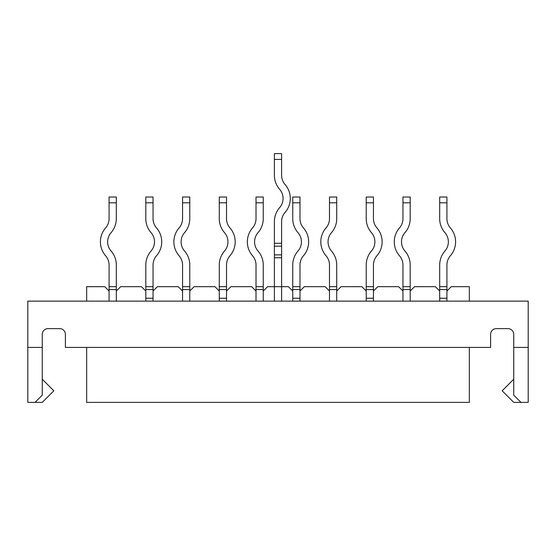 <?xml version="1.0" encoding="UTF-8"?>
<svg xmlns="http://www.w3.org/2000/svg" width="556" height="556" viewBox="0 0 556 556"><rect width="100%" height="100%" fill="white"/><g stroke="black" fill="none" stroke-linecap="round" stroke-linejoin="round"><path stroke-width="0.83" d="M528.2 301.137L27.8 301.137L27.8 347.417L27.8 301.137L528.2 301.137L528.2 347.417L513.737 347.417L513.737 395.142L520.972 402.377L528.2 402.377L528.2 347.417L513.737 347.417L513.737 395.142L520.972 402.377L528.2 402.377L528.2 301.137M256.017 301.137L256.017 291.017L251.68 286.681L230.851 286.681L226.514 291.017L230.851 286.681L251.68 286.681L256.017 291.017L256.017 301.137L256.017 264.983A13.983 13.983 0 0 0 252.57 255.788A21.211 21.211 0 0 1 252.57 227.897A13.983 13.983 0 0 0 256.017 218.703L256.017 197.012L263.245 197.012L263.245 202.794L256.017 202.794M263.245 301.137L263.245 291.017L267.589 286.681L288.411 286.681L292.755 291.017L288.411 286.681L267.589 286.681L263.245 291.017L263.245 301.137L263.245 264.983A21.211 21.211 0 0 0 258.019 251.034A13.983 13.983 0 0 1 258.019 232.651A21.211 21.211 0 0 0 263.245 218.703L263.245 202.794M336.721 301.137L336.721 291.017L341.057 286.681L361.88 286.681L366.223 291.017L361.88 286.681L341.057 286.681L336.721 291.017L336.721 301.137L336.721 264.983A21.211 21.211 0 0 0 331.487 251.034A13.983 13.983 0 0 1 331.487 232.651A21.211 21.211 0 0 0 336.721 218.703L336.721 202.794L329.486 202.794L329.486 197.012L336.721 197.012L336.721 202.794M402.954 301.137L402.954 291.017L398.617 286.681L377.788 286.681L373.451 291.017L377.788 286.681L398.617 286.681L402.954 291.017L402.954 301.137L402.954 264.983A13.983 13.983 0 0 0 399.507 255.788A21.211 21.211 0 0 1 399.507 227.897A13.983 13.983 0 0 0 402.954 218.703L402.954 197.012L410.189 197.012L410.189 202.794L402.954 202.794M469.34 402.377L86.66 402.377L86.66 347.417L86.66 402.377L469.34 402.377L469.34 347.417L469.34 402.377M451.257 286.681L469.34 286.681L469.34 301.137L469.34 286.681L451.257 286.681L446.92 291.017L451.257 286.681M116.308 301.137L116.308 291.017L120.652 286.681L141.474 286.681L145.811 291.017L141.474 286.681L120.652 286.681L116.308 291.017L116.308 301.137L116.308 264.983A21.211 21.211 0 0 0 111.082 251.034A13.983 13.983 0 0 1 111.082 232.651A21.211 21.211 0 0 0 116.308 218.703L116.308 202.794L109.08 202.794L109.08 197.012L116.308 197.012L116.308 202.794M189.777 301.137L189.777 291.017L194.12 286.681L214.943 286.681L219.279 291.017L214.943 286.681L194.12 286.681L189.777 291.017L189.777 301.137L189.777 264.983A21.211 21.211 0 0 0 184.55 251.034A13.983 13.983 0 0 1 184.55 232.651A21.211 21.211 0 0 0 189.777 218.703L189.777 202.794L182.549 202.794L182.549 197.012L189.777 197.012L189.777 202.794M410.189 301.137L410.189 291.017L414.526 286.681L435.348 286.681L439.692 291.017L435.348 286.681L414.526 286.681L410.189 291.017L410.189 301.137L410.189 264.983A21.211 21.211 0 0 0 404.956 251.034A13.983 13.983 0 0 1 404.956 232.651A21.211 21.211 0 0 0 410.189 218.703L410.189 202.794M59.617 328.617A5.782 5.782 0 0 1 65.399 334.406A5.782 5.782 0 0 0 59.617 328.617L48.045 328.617A5.782 5.782 0 0 0 42.263 334.406A5.782 5.782 0 0 1 48.045 328.617A5.782 5.782 0 0 0 42.263 334.406L42.263 395.142L35.028 402.377L42.263 402.377L53.835 390.805L42.263 379.234L53.835 390.805L42.263 402.377L27.8 402.377L27.8 347.417L42.263 347.417L42.263 395.142L35.028 402.377L27.8 402.377L27.8 347.417L42.263 347.417L42.263 334.406A5.782 5.782 0 0 1 48.045 328.617L59.617 328.617A5.782 5.782 0 0 1 65.399 334.406L65.399 347.417L65.399 334.406A5.782 5.782 0 0 0 59.617 328.617M109.08 301.137L109.08 291.017L104.743 286.681L86.66 286.681L86.66 301.137L86.66 286.681L104.743 286.681L109.08 291.017L109.08 301.137L109.08 264.983A13.983 13.983 0 0 0 105.633 255.788A21.211 21.211 0 0 1 105.633 227.897A13.983 13.983 0 0 0 109.08 218.703L109.08 202.794M182.549 301.137L182.549 291.017L178.212 286.681L157.383 286.681L153.046 291.017L157.383 286.681L178.212 286.681L182.549 291.017L182.549 301.137L182.549 264.983A13.983 13.983 0 0 0 179.101 255.788A21.211 21.211 0 0 1 179.101 227.897A13.983 13.983 0 0 0 182.549 218.703L182.549 202.794M329.486 301.137L329.486 291.017L325.149 286.681L304.32 286.681L299.983 291.017L304.32 286.681L325.149 286.681L329.486 291.017L329.486 301.137L329.486 264.983A13.983 13.983 0 0 0 326.038 255.788A21.211 21.211 0 0 1 326.038 227.897A13.983 13.983 0 0 0 329.486 218.703L329.486 202.794M496.383 328.617A5.782 5.782 0 0 0 490.6 334.406A5.782 5.782 0 0 1 496.383 328.617L507.955 328.617A5.782 5.782 0 0 1 513.737 334.406A5.782 5.782 0 0 0 507.955 328.617A5.782 5.782 0 0 1 513.737 334.406L513.737 347.417L513.737 334.406A5.782 5.782 0 0 0 507.955 328.617L496.383 328.617A5.782 5.782 0 0 0 490.6 334.406A5.782 5.782 0 0 1 496.383 328.617M490.6 347.417L65.399 347.417L490.6 347.417L490.6 334.406L490.6 347.417M513.737 402.377L520.972 402.377L513.737 402.377L502.165 390.805L513.737 402.377M513.737 379.234L502.165 390.805L513.737 379.234M109.08 286.681L116.308 286.681M182.549 286.681L189.777 286.681M256.017 286.681L263.245 286.681M329.486 286.681L336.721 286.681M402.954 286.681L410.189 286.681M446.92 202.794L439.692 202.794L439.692 197.012L446.92 197.012L446.92 218.703A13.983 13.983 0 0 0 450.367 227.897A21.211 21.211 0 0 1 450.367 255.788A13.983 13.983 0 0 0 446.92 264.983L446.92 286.681L439.692 286.681L439.692 301.137M446.92 286.681L446.92 301.137M439.692 286.681L439.692 264.983A21.211 21.211 0 0 1 444.918 251.034A13.983 13.983 0 0 0 444.918 232.651A21.211 21.211 0 0 1 439.692 218.703L439.692 202.794M373.451 202.794L366.223 202.794L366.223 197.012L373.451 197.012L373.451 218.703A13.983 13.983 0 0 0 376.898 227.897A21.211 21.211 0 0 1 376.898 255.788A13.983 13.983 0 0 0 373.451 264.983L373.451 286.681L366.223 286.681L366.223 301.137M373.451 286.681L373.451 301.137M366.223 286.681L366.223 264.983A21.211 21.211 0 0 1 371.45 251.034A13.983 13.983 0 0 0 371.45 232.651A21.211 21.211 0 0 1 366.223 218.703L366.223 202.794M299.983 202.794L292.755 202.794L292.755 197.012L299.983 197.012L299.983 218.703A13.983 13.983 0 0 0 303.43 227.897A21.211 21.211 0 0 1 303.43 255.788A13.983 13.983 0 0 0 299.983 264.983L299.983 286.681L292.755 286.681L292.755 301.137M299.983 286.681L299.983 301.137M292.755 286.681L292.755 264.983A21.211 21.211 0 0 1 297.981 251.034A13.983 13.983 0 0 0 297.981 232.651A21.211 21.211 0 0 1 292.755 218.703L292.755 202.794M226.514 202.794L219.279 202.794L219.279 197.012L226.514 197.012L226.514 218.703A13.983 13.983 0 0 0 229.962 227.897A21.211 21.211 0 0 1 229.962 255.788A13.983 13.983 0 0 0 226.514 264.983L226.514 286.681L219.279 286.681L219.279 301.137M226.514 286.681L226.514 301.137M219.279 286.681L219.279 264.983A21.211 21.211 0 0 1 224.513 251.034A13.983 13.983 0 0 0 224.513 232.651A21.211 21.211 0 0 1 219.279 218.703L219.279 202.794M153.046 202.794L145.811 202.794L145.811 197.012L153.046 197.012L153.046 218.703A13.983 13.983 0 0 0 156.493 227.897A21.211 21.211 0 0 1 156.493 255.788A13.983 13.983 0 0 0 153.046 264.983L153.046 286.681L145.811 286.681L145.811 301.137M153.046 286.681L153.046 301.137M145.811 286.681L145.811 264.983A21.211 21.211 0 0 1 151.044 251.034A13.983 13.983 0 0 0 151.044 232.651A21.211 21.211 0 0 1 145.811 218.703L145.811 202.794M281.614 159.405L274.386 159.405L274.386 153.623L281.614 153.623L281.614 175.314A13.983 13.983 0 0 0 285.061 184.509A21.211 21.211 0 0 1 285.061 212.406A13.983 13.983 0 0 0 281.614 221.594L281.614 243.292L274.386 243.292L274.386 301.137M281.614 243.292L281.614 301.137M274.386 243.292L274.386 221.594A21.211 21.211 0 0 1 279.612 207.652A13.983 13.983 0 0 0 279.612 189.262A21.211 21.211 0 0 1 274.386 175.314L274.386 159.405M281.614 257.755L274.386 257.755M109.08 289.572L116.308 289.572M182.549 289.572L189.777 289.572M256.017 289.572L263.245 289.572M329.486 289.572L336.721 289.572M402.954 289.572L410.189 289.572M446.92 289.572L439.692 289.572M446.92 298.245L439.692 298.245M373.451 289.572L366.223 289.572M373.451 298.245L366.223 298.245M299.983 289.572L292.755 289.572M299.983 298.245L292.755 298.245M226.514 289.572L219.279 289.572M226.514 298.245L219.279 298.245M153.046 289.572L145.811 289.572M153.046 298.245L145.811 298.245M281.614 246.183L274.386 246.183M281.614 254.863L274.386 254.863"/></g></svg>
